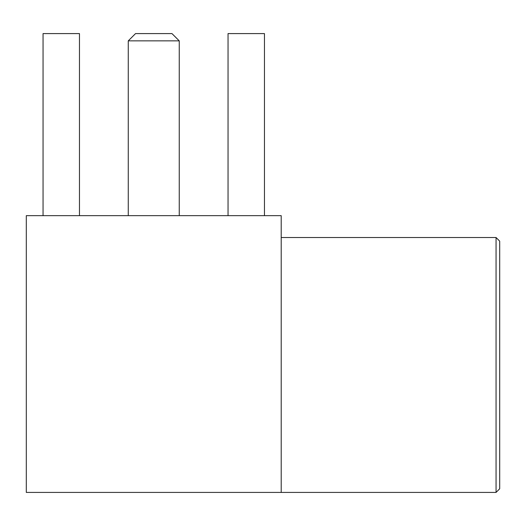 <?xml version="1.0" encoding="UTF-8"?>
<svg xmlns="http://www.w3.org/2000/svg" width="526" height="526" viewBox="0 0 526 526"><rect width="100%" height="100%" fill="white"/><g stroke="black" fill="none" stroke-linecap="round" stroke-linejoin="round"><path stroke-width="0.79" d="M26.3 215.66L281.206 215.66L26.3 215.66L26.3 492.415L281.206 492.415L281.206 215.66L281.206 492.415L26.3 492.415L26.3 215.66M264.46 215.66L264.46 33.585L228.041 33.585L228.041 215.66L228.041 33.585L264.46 33.585L264.46 215.66M79.465 215.66L79.465 33.585L43.053 33.585L43.053 215.66L43.053 33.585L79.465 33.585L79.465 215.66M496.057 492.415L496.057 237.509L496.057 492.415L281.206 492.415L496.057 492.415L499.7 488.772L499.7 241.151L499.7 488.772L496.057 492.415M179.248 40.864L128.265 40.864L179.248 40.864L179.248 215.66L179.248 40.864L171.963 33.585L135.544 33.585L171.963 33.585L179.248 40.864M499.7 241.151L496.057 237.509L281.206 237.509M135.544 33.585L128.265 40.864L128.265 215.66"/></g></svg>
